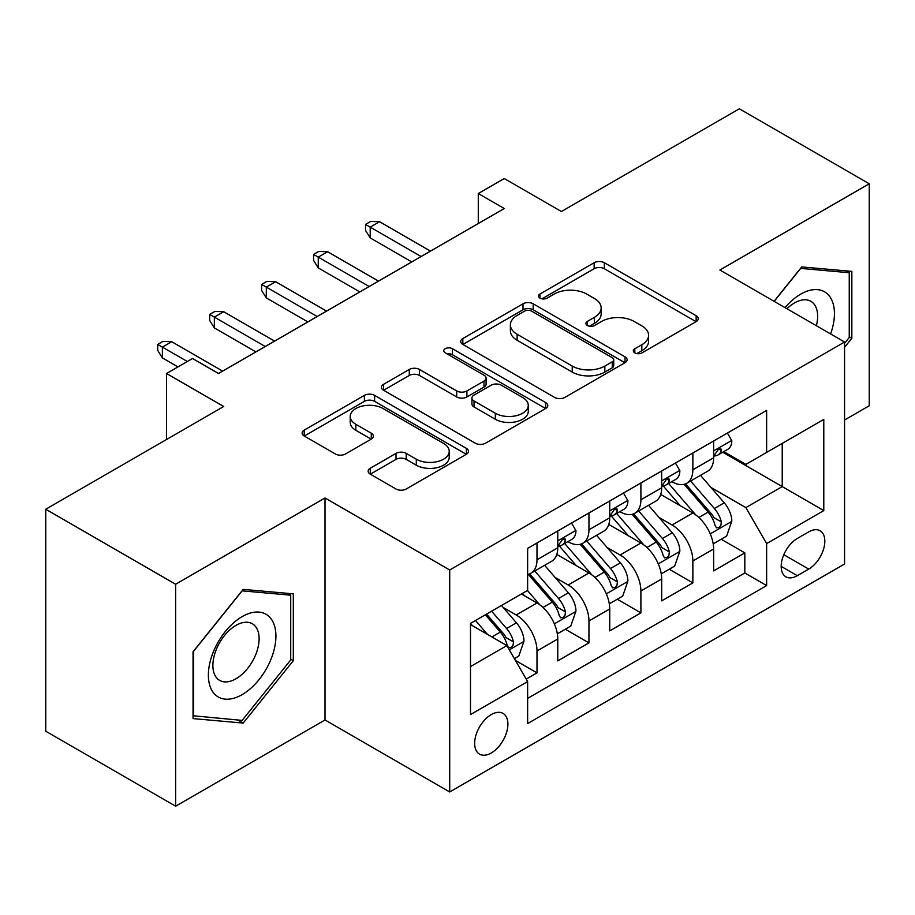 <?xml version="1.0" encoding="UTF-8"?>
<svg xmlns="http://www.w3.org/2000/svg" width="915" height="915" viewBox="0 0 915 915"><rect width="100%" height="100%" fill="white"/><g stroke="black" fill="none" stroke-linecap="round" stroke-linejoin="round"><path stroke-width="1.37" d="M634.816 352.893A5.044 2.917 0 0 0 641.953 352.893L696.143 321.611A7.217 4.163 0 0 0 698.248 318.672A7.217 4.163 0 0 0 696.143 315.721L604.346 262.731A7.217 4.163 0 0 0 594.144 262.731L539.964 294.012A5.044 2.917 0 0 0 538.478 296.071A5.044 2.917 0 0 0 539.964 298.13A5.044 2.917 0 0 0 547.101 298.13L554.113 294.081A23.081 13.325 0 0 1 586.755 294.081L594.395 298.496A23.081 13.325 0 0 1 601.155 307.92A23.081 13.325 0 0 1 594.395 317.345L587.384 321.394A5.044 2.917 0 0 0 585.909 323.453A5.044 2.917 0 0 0 587.384 325.511A5.044 2.917 0 0 0 594.521 325.511L601.544 321.462A23.081 13.325 0 0 1 634.175 321.462L641.827 325.889A23.081 13.325 0 0 1 648.586 335.302A23.081 13.325 0 0 1 641.827 344.726L634.816 348.775A5.044 2.917 0 0 0 633.34 350.834A5.044 2.917 0 0 0 634.816 352.893L634.816 348.775M491.275 752.965A23.515 13.576 120 0 0 506.635 732.252A23.515 13.576 120 0 0 503.033 713.403A23.515 13.576 120 0 0 491.275 714.569A23.515 13.576 120 0 0 475.914 735.294A23.515 13.576 120 0 0 479.517 754.132A23.515 13.576 120 0 0 491.275 752.965M370.266 468.24A7.217 4.163 0 0 0 368.15 471.191A7.217 4.163 0 0 0 370.266 474.13L396.012 488.999A7.217 4.163 0 0 0 406.214 488.999L466.398 454.252A7.217 4.163 0 0 0 468.503 451.312A7.217 4.163 0 0 0 466.398 448.373L374.601 395.372A7.217 4.163 0 0 0 364.399 395.372L304.215 430.119A7.217 4.163 0 0 0 302.11 433.058A7.217 4.163 0 0 0 304.215 435.998L335.325 453.966A7.217 4.163 0 0 0 345.527 453.966L371.284 439.097A7.217 4.163 0 0 0 373.4 436.146A7.217 4.163 0 0 0 371.284 433.207L355.855 424.297A19.295 11.14 0 0 1 350.205 416.428A19.295 11.14 0 0 1 362.111 406.134A19.295 11.14 0 0 1 383.145 408.548L443.569 443.432A19.295 11.14 0 0 1 449.219 451.312A19.295 11.14 0 0 1 437.313 461.606A19.295 11.14 0 0 1 416.291 459.193L406.214 453.371A7.217 4.163 0 0 0 396.012 453.371L370.266 468.24L370.266 474.13M844.568 420.008L869.25 405.757L869.25 183.778L739.366 108.794L561.41 211.525L504.257 178.528L478.282 193.534L504.257 208.529L218.502 373.503L192.527 358.508L166.553 373.503L166.553 439.497M175.634 584.239L175.634 806.207L325.008 719.968L325.008 497.989L175.634 584.239L45.75 509.243L223.695 406.5L166.553 373.503M325.008 497.989L449.711 569.988L844.568 342.016L844.568 563.995L449.711 791.967L449.711 569.988M869.25 183.778L719.876 270.017L844.568 342.016M554.616 397.43A7.217 4.163 0 0 0 564.818 397.43L625.002 362.683A7.217 4.163 0 0 0 627.107 359.744A7.217 4.163 0 0 0 625.002 356.804L533.205 303.803A7.217 4.163 0 0 0 523.003 303.803L462.83 338.539A7.217 4.163 0 0 0 460.714 341.489A7.217 4.163 0 0 0 462.83 344.429L554.616 397.43M447.252 353.991A5.044 2.917 0 0 1 452.365 354.7L452.365 348.707L545.695 402.589A7.217 4.163 0 0 1 547.811 405.528A7.217 4.163 0 0 1 545.695 408.467L485.522 443.215A7.217 4.163 0 0 1 475.32 443.215L383.522 390.213L383.522 384.334A7.217 4.163 0 0 0 381.406 387.274A7.217 4.163 0 0 0 383.522 390.213M383.522 384.334L409.279 369.466A7.217 4.163 0 0 1 419.47 369.466L456.699 390.957A7.217 4.163 0 0 0 466.902 390.957L483.989 381.086A7.217 4.163 0 0 0 486.105 378.147A7.217 4.163 0 0 0 483.989 375.196L445.228 352.824A5.044 2.917 0 0 1 443.752 350.765A5.044 2.917 0 0 1 446.863 348.066A5.044 2.917 0 0 1 452.365 348.707M175.634 806.207L45.75 731.222L45.75 509.243M526.216 679.102L536.991 672.88L515.431 660.424M503.17 607.446L516.209 614.983A29.394 16.973 60 0 1 536.991 650.977L557.773 638.979L557.773 660.882L588.951 642.879L565.31 629.234M555.119 577.457L568.169 584.982A29.394 16.973 60 0 1 588.951 620.976L609.733 608.978L609.733 630.881L640.9 612.878L617.259 599.233M607.08 547.456L620.118 554.993A29.394 16.973 60 0 1 640.9 590.987L661.682 578.989L661.682 600.88L692.861 582.889L692.861 560.987A29.394 16.973 -120 0 0 672.079 524.993L659.029 517.455M669.22 569.233L692.861 582.889M557.773 638.979A29.394 16.973 -120 0 0 536.991 602.985L521.401 593.984M609.733 608.978A29.394 16.973 -120 0 0 588.951 572.984L556.812 554.433M661.682 578.989A29.394 16.973 -120 0 0 640.9 542.995L608.772 524.444M808.723 531.889L797.297 538.489A22.772 13.153 120 0 0 782.417 558.562A22.772 13.153 120 0 0 785.905 576.816A22.772 13.153 120 0 0 797.297 575.684L808.723 569.084A22.772 13.153 120 0 0 823.603 549.011A22.772 13.153 120 0 0 820.115 530.769A22.772 13.153 120 0 0 808.723 531.889M470.493 666.577L506.853 645.578L527.635 681.572L527.635 723.571L766.633 585.589L766.633 543.59L745.851 507.596L710.989 487.466M527.635 681.572L470.493 714.569L470.493 623.378L527.635 590.381L527.635 548.382L766.633 410.4L766.633 452.399L823.786 419.402L823.786 510.593L766.633 543.59M567.895 541.634L568.169 541.794A29.394 16.973 60 0 0 582.866 543.247L603.648 531.249A29.394 16.973 -120 0 0 609.733 517.787L609.733 500.997M619.855 511.634L620.118 511.794A29.394 16.973 60 0 0 634.816 513.246L655.598 501.248A29.394 16.973 -120 0 0 661.682 487.798L661.682 470.996M527.635 698.374L744.821 572.984L744.821 552.889L713.643 570.891L713.643 548.989A29.394 16.973 -120 0 0 692.861 512.995L660.733 494.443M671.804 481.645L672.079 481.793A29.394 16.973 -120 0 0 686.776 483.257A29.394 16.973 -120 0 0 692.861 469.795L692.861 452.994M686.776 483.257L707.558 471.259A29.394 16.973 -120 0 0 713.643 457.797L713.643 440.996M536.991 542.984L536.991 559.786A29.394 16.973 60 0 1 530.906 573.236A29.394 16.973 60 0 1 527.635 574.426M530.906 573.236L551.688 561.238A29.394 16.973 -120 0 0 557.773 547.788L557.773 530.986M588.951 512.995L588.951 529.796A29.394 16.973 60 0 1 582.866 543.247M640.9 482.994L640.9 499.796A29.394 16.973 60 0 1 634.816 513.246M640.9 590.987L640.9 612.878M588.951 620.976L588.951 642.879M536.991 650.977L536.991 672.88M506.853 645.578L470.493 624.579M745.851 507.596L782.222 486.597L782.222 443.398L823.786 419.402M722.724 452.239L823.786 510.593M723.765 451.644L745.851 464.397L766.633 452.399M325.008 719.968L449.711 791.967M478.282 193.534L478.282 223.523M721.18 539.244L744.821 552.889M744.821 572.984L766.633 585.589M844.568 347.288L851.842 338.241L851.842 271.389L801.712 266.917L774.067 301.31M193.042 718.595L243.184 723.079L293.315 660.71L293.315 593.858L243.184 589.374L193.042 651.743L193.042 718.595M849.246 336.743L851.842 338.241M290.718 659.2L293.315 660.71M237.889 720.014L243.184 723.079M636.829 353.613L641.827 350.731A23.081 13.325 0 0 0 648.586 341.306L648.586 335.302M601.155 307.92L601.155 313.925A23.081 13.325 0 0 1 594.395 323.35L589.409 326.232M696.04 321.668L604.346 268.724A7.217 4.163 0 0 0 594.144 268.724L541.977 298.85M624.899 362.74L533.205 309.796A7.217 4.163 0 0 0 523.003 309.796L462.921 344.486M612.249 361.802A5.044 2.917 0 0 0 613.725 359.744A5.044 2.917 0 0 0 612.249 357.685L531.672 311.157A5.044 2.917 0 0 0 524.535 311.157L517.135 315.435A23.081 13.325 0 0 0 510.376 324.848A23.081 13.325 0 0 0 517.135 334.272L572.218 366.069A23.081 13.325 0 0 0 604.849 366.069L612.249 361.802L612.249 367.807A5.044 2.917 0 0 0 613.725 365.748L613.725 359.744M510.376 324.848L510.376 330.853A23.081 13.325 0 0 0 517.135 340.277L517.135 334.272M612.249 367.807L604.849 372.073A23.081 13.325 0 0 1 572.218 372.073L517.135 340.277M383.614 390.27L409.279 375.459L409.279 369.466M486.105 378.147L486.105 384.14A7.217 4.163 0 0 1 483.989 387.091L466.902 396.95A7.217 4.163 0 0 1 456.699 396.95L419.47 375.459A7.217 4.163 0 0 0 409.279 375.459M452.365 354.7L545.603 408.525M495.335 413.26A19.295 11.14 0 0 0 516.357 415.673A19.295 11.14 0 0 0 528.275 405.379A19.295 11.14 0 0 0 522.625 397.51L501.329 385.215A7.217 4.163 0 0 0 491.126 385.215L474.039 395.074A7.217 4.163 0 0 0 471.934 398.025A7.217 4.163 0 0 0 474.039 400.964L495.335 413.26L495.335 419.253A19.295 11.14 0 0 0 516.357 421.666A19.295 11.14 0 0 0 528.275 411.384L528.275 405.379M471.934 398.025L471.934 404.018A7.217 4.163 0 0 0 474.039 406.969L474.039 400.964M495.335 419.253L474.039 406.969M449.219 451.312L449.219 457.317A19.295 11.14 0 0 1 437.313 467.599A19.295 11.14 0 0 1 416.291 465.186L406.214 459.376A7.217 4.163 0 0 0 396.012 459.376L370.358 474.187M350.205 416.428L350.205 422.421A19.295 11.14 0 0 0 355.855 430.302L355.855 424.297M371.181 439.154L355.855 430.302M466.295 454.309L374.601 401.365A7.217 4.163 0 0 0 364.399 401.365L304.318 436.055M713.208 543.842L726.636 536.087L731.828 521.093A19.467 11.243 -120 0 0 724.245 502.804L700.501 475.32M695.743 514.893L668.613 483.486M680.303 505.743L664.564 487.512A46.654 26.935 -120 0 0 663.112 485.888M684.123 484.31L708.141 512.103A19.467 11.243 60 0 1 715.073 525.519L716.491 527.829L719.121 527.463L720.883 525.324L721.317 521.927A19.467 11.243 -120 0 0 714.375 508.511L690.631 481.027M685.541 483.852L711.332 513.727A9.916 5.73 60 0 1 713.837 517.604L721.317 521.927M727.414 433.047L731.828 440.698A19.467 11.243 60 0 1 727.791 449.311L717.92 455.018A19.467 11.243 -120 0 0 721.317 450.535L720.906 448.808L718.469 449.288L715.073 454.126A19.467 11.243 60 0 1 713.643 456.905M714.295 455.922L714.375 455.922A19.467 11.243 -120 0 0 717.92 455.018M421.129 256.52L370.209 227.126L370.209 237.923L365.543 230.431L365.543 224.427L370.209 227.126L379.565 221.727L430.485 251.122M370.209 237.923L411.773 261.919M365.543 224.427L370.735 221.43L379.565 221.727M830.603 333.941A47.763 27.576 120 0 0 800.671 294.173A47.763 27.576 120 0 0 785.024 307.634M816.363 325.729A32.7 18.883 120 0 0 810.873 301.298A32.7 18.883 120 0 0 794.517 302.922A32.7 18.883 120 0 0 786.957 308.755M774.17 301.367L800.671 268.392L849.246 272.727L849.246 337.509L844.568 343.319M846.032 270.874L849.246 272.727M271.389 658.24A47.763 27.576 120 0 0 259.025 612.101A47.763 27.576 120 0 0 212.898 653.013A47.763 27.576 120 0 0 225.262 699.151A47.763 27.576 120 0 0 271.389 658.24M256.017 653.859A32.7 18.883 120 0 0 252.346 623.755A32.7 18.883 120 0 0 215.974 650.29A32.7 18.883 120 0 0 219.646 680.394A32.7 18.883 120 0 0 256.017 653.859M193.568 716.056L193.568 651.286L242.143 590.85L290.718 595.196L290.718 659.967L242.143 720.402L193.042 715.759M287.504 593.332L290.718 595.196M661.248 573.842L674.675 566.088L679.868 551.093A19.467 11.243 -120 0 0 672.285 532.804L648.552 505.32M643.794 544.894L616.664 513.475M628.353 535.744L612.604 517.513A46.654 26.935 -120 0 0 611.163 515.888M632.174 514.31L656.181 542.103A19.467 11.243 60 0 1 663.123 555.519L664.542 557.83L667.172 557.452L668.934 555.313L669.357 551.917A19.467 11.243 -120 0 0 662.414 538.5L638.681 511.016M633.58 513.853L659.383 543.727A9.916 5.73 60 0 1 661.877 547.605L669.357 551.917M609.299 603.831L622.715 596.088L627.907 581.082A19.467 11.243 -120 0 0 620.336 562.805L596.591 535.321M591.833 574.883L564.704 543.476M576.393 565.745L560.655 547.513A46.654 26.935 -120 0 0 559.202 545.889M580.213 544.299L604.22 572.104A19.467 11.243 60 0 1 611.163 585.52L612.581 587.819L615.212 587.453L616.973 585.314L617.396 581.917A19.467 11.243 -120 0 0 610.454 568.501L586.721 541.017M581.631 543.853L607.423 573.716A9.916 5.73 60 0 1 609.928 577.594L617.396 581.917M557.338 633.832L570.766 626.077L575.958 611.083A19.467 11.243 -120 0 0 568.375 592.794L544.631 565.31M539.884 604.884L527.452 590.495M524.444 595.734L522.419 593.4M528.252 574.3L552.271 602.093A19.467 11.243 60 0 1 559.214 615.509L560.632 617.819L563.263 617.453L565.024 615.303L565.447 611.906A19.467 11.243 -120 0 0 558.505 598.501L534.76 571.017M529.671 573.842L555.474 603.717A9.916 5.73 60 0 1 557.967 607.594L565.447 611.906M514.39 658.628L518.805 656.078L523.998 641.072A19.467 11.243 -120 0 0 516.415 622.795L501.477 605.49M487.523 634.415L475.491 620.484M472.483 625.734L470.493 623.424M485.362 614.788L500.311 632.093A19.467 11.243 60 0 1 507.253 645.51L508.671 647.82L511.302 647.443L513.063 645.304L513.487 641.907A19.467 11.243 -120 0 0 506.544 628.491L491.607 611.186M486.574 614.091L503.513 633.706A9.916 5.73 60 0 1 506.018 637.595L513.487 641.907M675.453 463.047L679.868 470.699A19.467 11.243 60 0 1 675.842 479.311L665.971 485.007A19.467 11.243 -120 0 0 669.357 480.524L668.945 478.797L666.509 479.288L663.123 484.126A19.467 11.243 60 0 1 661.682 486.894M662.334 485.922L662.414 485.922A19.467 11.243 -120 0 0 665.971 485.007M369.18 286.521L318.26 257.126L318.26 267.923L313.582 260.42L313.582 254.427L318.26 257.126L327.616 251.728L378.524 281.122M318.26 267.923L359.824 291.919M313.582 254.427L318.775 251.419L327.616 251.728M623.504 493.048L627.907 500.688A19.467 11.243 60 0 1 623.881 509.312L614.011 515.008A19.467 11.243 -120 0 0 617.396 510.524L616.996 508.797L614.56 509.278L611.163 514.127A19.467 11.243 60 0 1 609.733 516.895M610.385 515.923L610.454 515.923A19.467 11.243 -120 0 0 614.011 515.008M317.219 316.51L266.299 287.116L266.299 297.913L261.621 290.421L261.621 284.416L266.299 287.116L275.655 281.717L326.575 311.111M266.299 297.913L307.863 321.92M261.621 284.416L266.825 281.42L275.655 281.717M571.543 523.037L575.958 530.689A19.467 11.243 60 0 1 571.932 539.301L562.05 545.008A19.467 11.243 -120 0 0 565.447 540.513L565.035 538.786L562.599 539.278L559.214 544.116A19.467 11.243 60 0 1 557.773 546.884M558.425 545.912L558.505 545.912A19.467 11.243 -120 0 0 562.05 545.008M265.258 346.51L214.35 317.116L214.35 327.913L209.672 320.41L209.672 314.417L214.35 317.116L223.695 311.718L274.614 341.112M214.35 327.913L255.914 351.909M209.672 314.417L214.865 311.42L223.695 311.718M187.323 361.505L162.39 347.117L162.39 357.914L157.712 350.411L157.712 344.417L162.39 347.117L171.745 341.718L222.654 371.113M162.39 357.914L177.979 366.915M157.712 344.417L162.916 341.409L171.745 341.718M516.209 614.983L536.991 602.985M568.169 584.982L588.951 572.984M620.118 554.993L640.9 542.995M672.079 524.993L692.861 512.995M692.861 469.795L713.643 457.797M536.991 559.786L557.773 547.788M588.951 529.796L609.733 517.787M640.9 499.796L661.682 487.798M692.861 560.987L713.643 548.989M783.812 554.707L808.723 569.084M781.181 566.385L797.297 575.684M641.827 350.731L641.827 344.726M587.384 325.511L587.384 321.394M594.395 323.35L594.395 317.345M539.964 298.13L539.964 294.012M594.144 268.724L594.144 262.731M604.346 268.724L604.346 262.731M696.143 321.611L696.143 315.721M462.83 344.429L462.83 338.539M523.003 309.796L523.003 303.803M533.205 309.796L533.205 303.803M625.002 362.683L625.002 356.804M572.218 372.073L572.218 366.069M604.849 372.073L604.849 366.069M419.47 375.459L419.47 369.466M456.699 396.95L456.699 390.957M466.902 396.95L466.902 390.957M483.989 387.091L483.989 381.086M545.695 408.467L545.695 402.589M396.012 459.376L396.012 453.371M406.214 459.376L406.214 453.371M416.291 465.186L416.291 459.193M371.284 439.097L371.284 433.207M304.215 435.998L304.215 430.119M364.399 401.365L364.399 395.372M374.601 401.365L374.601 395.372M466.398 454.252L466.398 448.373M710.234 533.857L731.703 521.47M714.375 508.511L724.245 502.804M698.854 517.467L708.141 512.103M731.703 440.481L713.643 450.901M718.801 449.082L721.317 450.535M658.285 563.857L679.742 551.459M662.414 538.5L672.285 532.804M646.894 547.467L656.181 542.103M606.325 593.846L627.782 581.46M610.454 568.501L620.336 562.805M594.933 577.468L604.22 572.104M554.364 623.847L575.832 611.46M558.505 598.501L568.375 592.794M542.984 607.457L552.271 602.093M509.323 649.856L523.872 641.449M506.544 628.491L516.415 622.795M491.904 636.943L500.311 632.093M679.742 470.47L661.682 480.901M666.841 479.071L669.357 480.524M627.782 500.471L609.733 510.89M614.891 509.072L617.396 510.524M575.832 530.471L557.773 540.891M562.931 539.072L565.447 540.513"/></g></svg>
